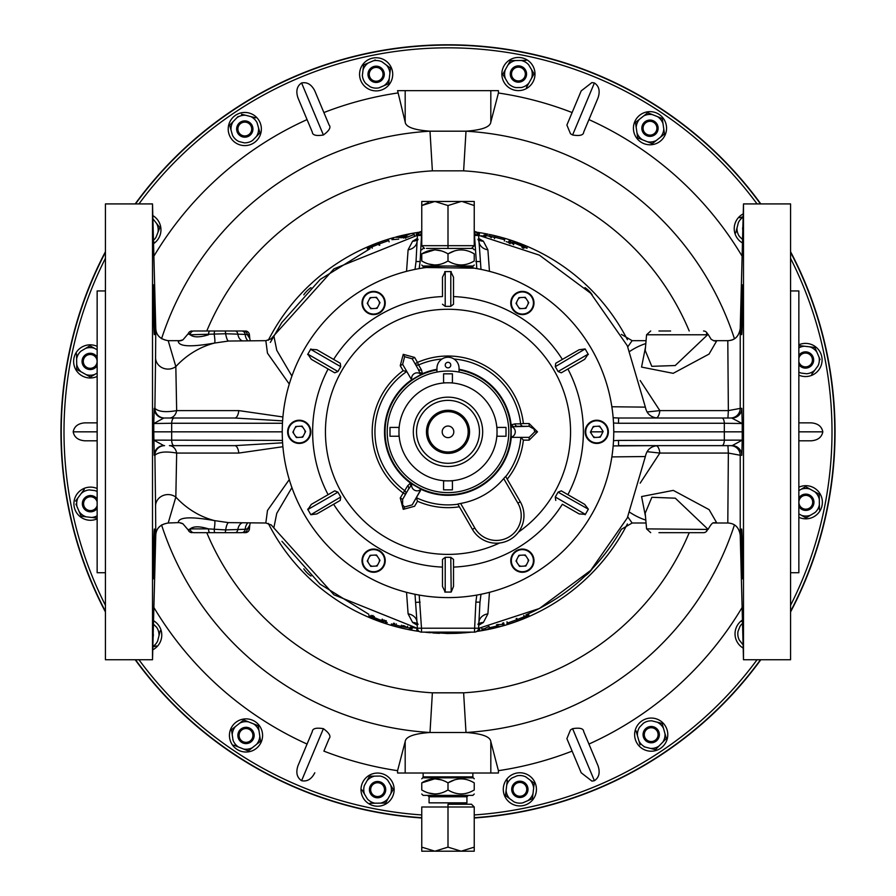 <?xml version="1.0" encoding="UTF-8"?>
<svg xmlns="http://www.w3.org/2000/svg" width="896" height="896" viewBox="0 0 896 896"><rect width="100%" height="100%" fill="white"/><g stroke="black" fill="none" stroke-linecap="round" stroke-linejoin="round"><path stroke-width="1.34" d="M798.851 506.52A8.154 8.154 0 0 0 812.224 507.27A8.154 8.154 0 0 0 810.813 495.835A8.154 8.154 0 0 0 798.851 497.997M798.851 517.306A16.576 16.576 0 0 0 821.576 507.349A16.576 16.576 0 0 0 798.851 487.211M798.851 513.878L801.595 515.413A13.81 13.81 0 0 0 810.376 515.29L806.019 517.888L801.595 515.413L806.019 517.888L815.091 512.478A13.81 13.81 0 0 0 819.37 504.818L819.224 494.256L805.582 486.629L798.851 490.638M801.226 489.227L805.582 486.629L810.006 489.104A13.81 13.81 0 0 0 801.226 489.227M814.8 491.781L819.224 494.256L819.302 499.318A13.81 13.81 0 0 0 814.8 491.781M819.448 509.88L819.37 504.818L819.448 509.88M812.706 502.163A6.91 6.91 0 0 0 805.706 495.354A6.91 6.91 0 0 0 798.896 502.354A6.91 6.91 0 0 0 805.896 509.163A6.91 6.91 0 0 0 812.706 502.163M429.072 796.779L429.072 802.85L466.928 802.85L466.928 796.779L429.072 796.779L427.694 795.39M474.242 794.013L472.864 795.39L423.136 795.39L421.758 794.013M474.242 789.958C474.242 795.245 474.242 795.245 474.242 789.958C474.242 795.245 474.242 795.245 474.242 789.958C465.494 795.245 456.747 795.245 448 789.958C439.331 795.245 430.584 795.245 421.758 789.958C421.758 795.245 421.758 795.245 421.758 789.958C421.758 795.245 421.758 795.245 421.758 789.958L421.758 782.88C430.427 777.582 439.174 777.582 448 782.88C456.747 777.582 465.494 777.582 474.242 782.88C474.242 777.582 474.242 777.582 474.242 782.88C474.242 777.582 474.242 777.582 474.242 782.88L474.242 789.958M454.63 779.867L448 782.88L448 789.958M441.594 779.946L434.862 778.814M434.773 778.814L421.758 782.88C421.758 777.582 421.758 777.582 421.758 782.88C421.758 777.582 421.758 777.582 421.758 782.88M428.389 792.96L434.896 794.013M435.019 794.013L438.346 793.71M474.242 806.994L448 806.994L448 804.238L471.486 804.238L474.242 806.994L474.242 847.134L461.126 851.2L448 847.134L434.874 851.2L462.09 851.2M434.874 851.2L421.758 847.134L421.758 851.2L433.91 851.2M474.242 847.134L474.242 851.2L461.126 851.2M421.758 847.134L421.758 806.994L448 806.994L448 847.134M584.998 576.038A27.35 27.35 0 0 0 592.211 568.837M135.184 203.918A387.038 387.038 0 0 1 760.816 203.918M790.563 251.686A387.038 387.038 0 0 1 790.563 611.979M760.816 659.747A387.038 387.038 0 0 1 474.242 817.981M421.758 817.981A387.038 387.038 0 0 1 135.184 659.747M105.437 611.979A387.038 387.038 0 0 1 105.437 251.686M421.758 817.712A386.77 386.77 0 0 1 135.52 659.747A386.77 386.77 0 0 0 421.758 817.712M105.437 611.386A386.77 386.77 0 0 1 105.437 252.291A386.77 386.77 0 0 0 105.437 611.386M448 45.069A386.77 386.77 0 0 0 135.52 203.918A386.77 386.77 0 0 1 760.48 203.918M581.19 90.899L591.92 82.566L594.406 82.97C599.088 86.117 600.298 91.112 598.013 97.944L583.699 132.104C583.52 135.195 579.824 136.158 572.6 134.994L570.483 133.75L566.888 125.037L581.19 90.899L572.118 112.549A342.563 342.563 0 0 0 498.422 93.005L490.818 122.08C490.258 126.997 481.981 130.032 465.998 131.186A301.19 301.19 0 0 1 734.44 338.744M572.6 134.994L594.406 82.97M570.483 729.926L572.6 728.672C579.835 727.518 583.531 728.482 583.699 731.573L598.013 765.722C600.298 772.554 599.088 777.549 594.406 780.707L591.92 781.099L581.19 772.766L566.888 738.629L570.483 729.926M594.406 780.707L572.6 728.672M798.851 422.856L811.115 422.856L798.851 422.856M811.115 422.856C817.813 423.371 821.722 426.362 822.819 431.838L798.851 431.838M822.819 431.838C821.722 437.304 817.813 440.294 811.115 440.81L798.851 440.81M689.226 330.994A261.453 261.453 0 0 0 463.624 170.845L432.376 170.845A261.453 261.453 0 0 0 206.774 330.994M323.4 728.672L301.594 780.707C296.912 777.549 295.702 772.554 297.987 765.722L312.301 731.573C312.48 728.482 316.176 727.507 323.4 728.672C329.291 733.029 331.195 736.344 329.112 738.629L323.882 751.117A342.563 342.563 0 0 0 397.578 770.672L405.182 741.586C405.731 736.68 413.997 733.645 430.002 732.491L432.376 692.821L463.624 692.821L465.998 732.491C481.981 733.634 490.258 736.669 490.818 741.586L498.422 770.672A342.563 342.563 0 0 0 572.118 751.117M463.624 170.845L465.998 131.186L430.002 131.186L432.376 170.845M405.182 122.08L397.578 90.653L405.182 90.653L405.182 122.08C405.731 126.986 413.997 130.021 430.002 131.186A301.19 301.19 0 0 0 161.56 338.744M405.182 90.653L490.818 90.653L490.818 122.08M490.818 90.653L498.422 90.653L498.422 93.005M742.123 256.211A342.563 342.563 0 0 0 588.941 119.605L598.013 97.944M588.941 119.605L583.699 132.104M588.941 744.061A342.563 342.563 0 0 0 742.123 607.454M161.56 524.922A301.19 301.19 0 0 0 430.002 732.491L465.998 732.491A301.19 301.19 0 0 0 734.44 524.922M314.81 772.766C311.539 779.184 307.138 781.827 301.594 780.707M153.877 607.454A342.563 342.563 0 0 0 307.059 744.061L297.987 765.722M97.149 440.81L84.885 440.81L97.149 440.81M84.885 440.81C78.187 440.294 74.278 437.304 73.181 431.838L97.149 431.838M73.181 431.838C74.278 426.362 78.187 423.371 84.885 422.856L97.149 422.856M301.594 82.97C307.138 81.838 311.539 84.482 314.81 90.899L329.112 125.037C331.184 127.333 329.28 130.648 323.4 134.994C316.165 136.158 312.469 135.195 312.301 132.104L297.987 97.944C295.702 91.112 296.912 86.117 301.594 82.97L323.4 134.994M153.877 256.211A342.563 342.563 0 0 1 307.059 119.605L312.301 132.104M397.578 93.005A342.563 342.563 0 0 0 323.882 112.549M498.422 770.672L498.422 773.013L397.578 773.013L397.578 770.672M405.182 773.013L405.182 741.586M490.818 773.013L490.818 741.586M790.563 252.291A386.77 386.77 0 0 1 790.563 611.386M760.48 659.747A386.77 386.77 0 0 1 474.242 817.712M404.566 625.946L402.83 625.542M419.171 631.378L416.651 631.042L417.066 628.32L410.435 627.166M478.755 238.493L483.392 241.214L487.894 249.816L489.462 271.342M489.462 592.323L487.894 613.861L483.392 622.451L478.755 625.173M478.576 628.376L539.381 608.507L590.733 570.371L627.323 517.899L645.366 456.534L611.845 456.904M611.845 406.762L645.366 407.131C646.755 413.851 650.866 417.48 657.709 418.018L653.722 418.018M417.245 625.173L412.608 622.451L408.106 613.861L406.538 592.323M291.906 487.603L276.763 513.352L273.829 527.912L271.32 524.989L265.832 523.006L267.478 510.462L289.274 479.606M154.605 324.923L154.549 319.043M154.482 314.563L154.358 308.426M154.258 304.102L154.224 302.355M154.213 302.288L154.146 299.443M153.944 293.037L153.91 292.152M153.686 287.011L153.574 285.522M153.563 578.312L153.664 576.968M153.787 574.627L154.056 567.258M154.056 566.989L154.09 565.891M154.157 563.461L154.202 562.027M154.392 553.986L154.426 551.846M154.493 548.632L154.571 542.192M154.594 539.75L154.605 536.334M154.594 533.254L154.515 530.074M282.912 446.712L238.795 453.062L176.669 453.062L175.829 497.09A12.432 11.413 178.4 0 0 162.781 495.656A12.432 11.413 178.4 0 0 155.568 505.77L155.77 535.091L152.51 659.747L152.51 203.918L155.77 328.597M249.424 528.886A4.144 4.144 0 0 1 245.291 532.672L243.51 532.672A4.144 3.864 90 0 0 247.363 528.886L249.424 528.886L249.738 525.291L247.363 528.886L245.224 529.267A11.054 9.285 68.8 0 1 247.733 523.006M152.51 659.747L105.437 659.747L105.437 203.918L152.51 203.918M154.392 334.611C153.754 336.134 152.925 283.338 153.474 284.883C153.955 283.338 155.098 336.134 154.392 334.611M153.474 578.794C152.925 580.306 153.754 527.509 154.392 529.066C155.098 527.531 153.955 580.317 153.474 578.794M105.437 572.723L97.149 572.723L97.149 290.942L105.437 290.942M245.291 330.994A4.144 4.144 0 0 1 249.424 334.779L249.738 338.408L247.363 334.779A4.144 3.864 -90 0 0 243.51 330.994L241.651 330.994L243.51 330.994M742.437 578.312L742.336 576.968M742.213 574.616L741.944 567.258M741.944 566.989L741.91 565.891M741.843 563.45L741.798 562.027M741.608 553.986L741.574 551.846M741.507 548.632L741.429 542.192M741.406 539.75L741.485 530.074M741.395 324.923L741.451 319.043M741.518 314.563L741.642 308.426M741.742 304.102L741.776 302.355M741.787 302.288L741.854 299.6M742.056 293.037L742.09 292.152M742.314 287.011L742.426 285.522M741.798 455.28L740.219 455.258A9.666 9.666 90 0 0 730.554 445.648L732.133 445.648L742.224 440.126L741.798 455.28A9.666 9.666 90 0 0 732.133 445.648L721.885 445.648A5.522 2.442 -90 0 0 724.315 440.406L724.315 423.259L618.509 423.259L618.554 418.018L732.133 418.018A9.666 9.666 90 0 0 741.798 408.386L740.219 408.408A9.666 9.666 90 0 1 730.554 418.018L727.922 418.018L728.358 410.603L740.219 408.408L740.23 328.563L743.49 203.918L790.563 203.918L790.563 659.747L743.49 659.747L743.49 203.918M713.474 523.006L727.798 523.006L728.358 453.062L740.219 455.258L740.23 535.102L743.49 659.747M741.608 334.611C742.246 336.134 743.075 283.338 742.526 284.883C742.045 283.338 740.902 336.134 741.608 334.611M742.526 578.794C743.075 580.306 742.246 527.509 741.608 529.066C740.902 527.531 742.045 580.317 742.526 578.794M790.563 290.942L798.851 290.942L798.851 572.723L790.563 572.723M645.49 516.466L641.592 496.552L673.299 490.381L709.106 509.634L716.61 522.626A11.054 10.382 76.9 0 0 713.91 522.872C712.824 522.222 710.875 524.418 708.053 529.435L646.576 528.886L645.21 513.206L651.851 497.291L675.304 498.187L707.594 528.886A4.144 4.088 90 0 1 703.528 532.672L658.963 532.672M627.402 339.718A201.667 201.667 0 0 0 527.027 246.288L527.038 248.282L525.134 247.486L525.269 246.232L522.95 245.011L522.57 246.12M527.027 246.288L525.112 245.482A201.667 201.667 0 0 0 510.832 240.195L509.174 241.27M510.798 240.195A201.667 201.667 0 0 0 502.813 237.754L495.23 235.838L494.838 237.238L483.851 235.155L485.542 236.499M501.256 237.339L500.024 236.992A201.667 201.667 0 0 0 490.202 234.629L489.171 234.416M487.95 234.158A201.667 201.667 0 0 0 476.728 232.221L479.416 232.635L476.75 232.232M419.574 232.221L418.466 232.333A201.667 201.667 0 0 0 396.166 236.936L411.365 233.52M394.038 237.518A201.667 201.667 0 0 0 387.352 239.501L387.251 239.826M388.819 240.867L387.374 239.501L384.933 240.274A201.667 201.667 0 0 0 371.851 245.09L370.91 245.493M369.678 245.997A201.667 201.667 0 0 0 268.307 340.267M470.702 632.128L455.661 633.36A201.667 201.667 0 0 0 462.146 633.013L461.518 633.035M463.646 632.878L464.666 632.811A201.667 201.667 0 0 0 471.565 632.128M476.459 631.434L477.49 631.333A201.667 201.667 0 0 0 484.635 630.146L483.258 630.336A1.378 1.288 -95.1 0 0 483.381 630.325L486.741 629.754A201.667 201.667 0 0 0 499.867 626.718L486.741 629.754M499.867 626.718L503.115 625.755A1.378 1.31 67.3 0 0 503.272 625.699L501.928 626.158A201.667 201.667 0 0 0 508.67 624.165L508.805 623.829M506.99 621.768L507.394 623.078A1.378 0.862 72 0 0 508.637 624.165L511.101 623.381A201.667 201.667 0 0 0 524.25 618.531L525.179 618.139M528.08 616.65L526.378 617.646A201.667 201.667 0 0 0 627.402 523.947M446.331 633.494L455.661 633.36L431.413 632.554L439.51 633.326A201.667 201.667 0 0 1 432.858 632.934L432.914 632.766M404.544 236.488L405.552 236.365L404.51 236.342M400.075 237.384A1.378 1.299 89 0 1 400.154 237.608L401.845 237.698A1.378 1.299 97.6 0 0 401.486 237.037M394.139 237.485L391.888 239.646L398.686 239.131M405.765 238.291L404.253 237.093L400.378 237.608M398.888 237.283L395.158 237.272M401.677 237.675L401.094 237.81M431.413 632.554L429.162 631.949M408.106 613.861A11.054 9.386 177 0 1 417.11 622.541L418.051 624.445M419.194 595.067L421.501 628.197L417.402 628.197A4.144 4.144 0 0 0 417.435 628.477A4.144 4.144 0 0 1 417.402 628.197L415.005 594.272M420.134 602.134L416.046 602.358M487.894 613.861A11.054 9.386 3 0 0 478.89 622.541L477.949 624.445M483.392 622.451A11.054 9.128 48.4 0 0 478.822 623.773M412.608 622.451A11.054 9.128 131.6 0 1 417.178 623.773M417.48 628.768A4.144 4.144 0 0 0 421.546 632.128A4.144 4.144 0 0 1 417.435 628.477A4.144 4.144 0 0 0 417.48 628.768M474.454 632.128L475.866 602.134L479.965 602.134L478.598 628.197A4.144 4.144 0 0 1 474.454 632.128L421.546 632.128L421.501 628.197L478.598 628.197A4.144 4.144 0 0 1 474.454 632.128A4.144 4.144 0 0 0 478.464 629.048M479.954 602.314L480.995 594.272M475.866 602.134L476.806 595.067M613.155 417.76L618.878 418.018M618.509 423.259L613.525 423.013M741.798 408.386L742.224 423.539L724.315 423.259A5.522 2.442 -90 0 0 721.885 418.018L655.838 418.018M448 266.078A165.76 165.76 0 0 1 613.76 431.838L742.235 431.838L742.224 423.539L731.685 418.018M602.358 430.293A5.802 5.802 0 0 1 602.493 432.746A5.802 5.802 0 0 0 602.571 431.838L590.968 431.838A5.802 5.802 0 0 0 591.17 433.373M268.307 523.398A201.667 201.667 0 0 0 383.242 622.821L385.213 623.482A201.667 201.667 0 0 0 406.123 629.115M410.536 629.642L408.296 629.552A201.667 201.667 0 0 0 419.272 631.445L416.651 631.042M424.435 632.128A201.667 201.667 0 0 0 430.472 632.744L424.906 632.128M656.342 417.95A9.666 4.133 90 0 0 659.848 410.603L728.358 410.603L727.798 340.67C734.742 340.491 738.886 336.459 740.23 328.563C739.032 336.269 734.888 340.301 727.798 340.67L713.474 340.67M627.805 516.902L632.128 523.006L646.061 523.006M621.398 334.376L632.128 340.67L627.805 346.774M730.554 445.648L727.922 445.648L728.358 453.062L659.848 453.062L640.181 483.134M656.342 445.726A9.666 4.133 90 0 1 659.848 453.062L647.046 451.674M702.8 532.672L703.528 532.672L702.8 532.672M707.594 528.886L706.507 529.917M716.61 522.626L713.653 522.939M721.885 445.648L618.554 445.648L618.509 440.406L742.224 440.126L742.235 431.838M613.525 440.664L618.509 440.406M653.722 445.648L613.155 445.917M658.963 330.994L670.589 330.994M706.507 333.749L707.594 334.779L646.576 334.779L645.21 350.47L651.795 366.33L675.214 365.534L707.594 334.779A4.144 4.088 -90 0 0 703.528 330.994M713.944 340.805L711.166 339.326L708.053 334.23L707.594 334.779M713.91 340.794A11.054 10.382 103.1 0 0 716.61 341.04L709.05 354.077L673.176 373.33L641.558 367.091L645.49 347.2M713.653 340.726L716.61 341.04M640.181 380.531L659.848 410.603L647.046 411.992M178.226 341.04L182.918 339.875A11.054 10.83 63 0 1 178.226 341.04C178.506 346.629 190.624 347.29 214.581 343.045L228.547 341.04A11.054 2.464 84.9 0 1 225.658 333.749L190.154 334.779C193.603 337.523 199.718 337.523 208.51 334.779A4.144 1.378 90 0 1 209.877 330.994L241.651 330.994A4.144 3.629 -90 0 1 245.224 334.41L225.658 333.749A4.144 0.806 90 0 0 224.907 330.994L235.245 330.994A4.144 2.654 90 0 1 237.742 333.749A11.054 6.765 96.5 0 0 241.886 340.67M209.877 330.994L193.995 330.994A4.144 3.853 90 0 0 190.154 334.779L188.194 333.749L190.4 333.637M182.918 339.875L188.194 333.749A11.054 10.83 63 0 1 188.037 334.174M249.424 334.779L245.224 334.41A11.054 9.285 111.2 0 0 247.733 340.67M154.202 408.386A9.666 9.666 -90 0 0 163.867 418.018L234.786 418.018L163.867 418.018L153.776 423.539L154.202 408.386L154.907 408.397C158.637 411.779 165.894 412.518 176.669 410.603L175.829 366.576A12.432 11.413 1.6 0 1 162.781 368.021A12.432 11.413 1.6 0 1 155.568 357.896L155.77 328.574C156.195 335.373 160.328 339.405 168.202 340.67L175.829 366.576A91.168 82.23 -90 0 1 214.581 343.045A11.054 1.478 -101.1 0 0 214.2 334.365A4.144 0.717 90 0 1 214.906 330.994L196.448 330.994M188.194 333.749A4.144 4.099 90 0 1 192.058 330.994M289.274 384.059L267.467 353.17L265.832 340.67L228.547 341.04M164.573 418.018A9.666 9.666 -90 0 1 154.907 408.397L155.568 357.896M174.115 418.018A5.522 2.442 90 0 0 171.685 423.259L153.776 423.539L153.765 431.838L171.662 431.838L171.685 440.406A5.522 2.442 90 0 0 174.115 445.648L169.411 445.648A9.666 7.459 90 0 1 176.669 453.062C165.894 451.147 158.637 451.886 154.907 455.269A9.666 9.666 90 0 1 164.573 445.648M282.61 420.862L234.786 418.018A9.666 4.122 -90 0 0 238.795 410.603L176.669 410.603A9.666 7.459 -90 0 1 169.411 418.018M238.795 410.603L282.912 416.965M190.4 530.029L188.194 529.917L190.154 528.886A4.144 3.853 90 0 0 193.995 532.672L209.877 532.672A4.144 1.378 -90 0 1 208.51 528.886L225.658 529.917L245.224 529.267A4.144 3.629 -90 0 1 241.651 532.672L209.877 532.672M190.154 528.886L208.51 528.886C199.685 526.154 193.57 526.154 190.154 528.886M201.208 532.672L224.907 532.672A4.144 0.806 -90 0 0 225.658 529.917A11.054 2.464 -84.9 0 1 228.547 522.626L214.581 520.621A91.168 82.23 -90 0 1 175.829 497.09L168.202 523.006L178.226 522.626C178.506 517.048 190.624 516.376 214.581 520.621A11.054 1.478 -78.9 0 1 214.2 529.301A4.144 0.717 -90 0 0 214.906 532.672M192.058 532.672A4.144 4.099 -90 0 1 188.194 529.917A11.054 10.83 -63 0 0 188.037 529.502M180.41 522.995L182.918 523.79A11.054 10.83 -63 0 0 178.226 522.626M192.92 528.886A11.054 9.016 -98.7 0 0 192.304 527.666M188.194 529.917L182.918 523.79M228.547 522.626L265.832 523.006M241.886 523.006A11.054 6.765 -96.5 0 0 237.742 529.917A4.144 2.654 -90 0 1 235.245 532.672M155.568 505.77L154.907 455.269L154.202 455.28A9.666 9.666 90 0 1 163.867 445.648L153.776 440.126L282.464 440.406M174.115 445.648L234.786 445.648L174.115 445.648M238.795 453.062A9.666 4.122 90 0 0 234.786 445.648L282.61 442.803M154.202 455.28L153.765 431.838M448 597.587A165.76 165.76 0 0 1 282.24 431.838L171.662 431.838L171.685 423.259L282.464 423.259M265.832 340.67L271.163 338.811L273.829 335.754L276.763 350.302L291.906 376.062M406.538 271.342L408.106 249.816L412.608 241.214L417.245 238.493M483.392 241.214A11.054 9.128 -48.4 0 1 478.822 239.893M475.608 235.424A11.054 9.128 -48.4 0 1 475.384 234.405L477.702 235.469M474.488 234.08L475.384 234.405A4.144 3.909 90 0 0 474.488 232.814M412.608 241.214A11.054 9.128 -131.6 0 0 417.178 239.893M420.392 235.424A11.054 9.128 -131.6 0 0 420.616 234.405A4.144 3.909 90 0 1 421.512 232.814M487.894 249.816A11.054 9.386 -3 0 1 478.89 241.136L477.949 239.232M477.702 235.39A4.144 4.021 90 0 0 474.466 231.627M476.806 268.598L474.499 235.469L478.598 235.469A4.144 4.144 0 0 0 474.454 231.549A4.144 4.144 0 0 1 478.598 235.469L480.995 269.394M418.298 235.39A4.144 4.021 90 0 1 421.534 231.627M418.298 235.469L420.616 234.405M415.005 269.394L416.035 261.531L420.134 261.531L421.501 235.469L417.402 235.469A4.144 4.144 0 0 1 421.546 231.549L421.758 231.549M408.106 249.816A11.054 9.386 -177 0 0 417.11 241.136L418.051 239.232M416.035 261.531L417.402 235.469A4.144 4.144 0 0 1 421.546 231.549L421.501 235.469M474.499 235.469L474.242 231.549M475.866 261.531L479.965 261.531M420.134 261.531L419.194 268.598M385.314 620.603L385.403 623.437L380.43 621.6L380.923 620.39L373.845 617.747L373.307 618.934L370.91 618.195M380.43 621.589L373.307 618.934L380.43 621.6M382.245 619.091L382.178 620.301A1.378 1.366 178.5 0 0 383.04 622.048L383.107 620.816L385.078 621.466A1.378 1.355 -173.9 0 0 386.131 621.387M382.166 619.528A1.378 1.355 -173.8 0 0 382.458 620.368M382.178 619.394L382.099 620.794L373.8 617.378M380.878 620.01L380.43 621.466L383.04 622.048M373.677 617.68L373.296 618.811L368.872 615.474L369.264 617.344M386.602 623.28L385.403 623.437A1.378 1.378 56.4 0 0 387.15 622.552L386.814 622.373M387.15 622.541L385.918 622.059L386.333 620.76M382.715 619.64L382.256 620.939L383.018 619.718M382.57 621.018L383.958 621.41L384.406 620.11M374.36 616.482L373.845 617.747L372.602 617.322L373.128 616.045L372.602 617.322M372.411 615.821A1.378 1.355 7.7 0 1 370.776 616.258L371.112 615.283M373.027 615.44L372.512 616.706L372.59 615.53M404.051 625.822L407.378 627.581L407.658 626.237M394.542 626.27L407.098 629.306M391.406 623.952A1.378 1.266 108.3 0 0 392.246 625.632L400.848 627.838L401.162 626.416L391.406 623.952M412.395 627.178L412.149 628.533L401.318 626.45L400.848 627.838L408.296 629.552L411.981 628.981A1.378 1.378 30.1 0 1 411.97 629.003A1.378 1.378 30.1 0 0 412.149 628.544A1.378 1.378 -27.6 0 1 412.138 628.544L410.245 627.122M393.613 623.168A1.378 0.874 -83.2 0 0 394.117 624.568L394.262 624.59M395.931 625.184L396.29 623.862M395.214 624.949L394.229 624.691L394.598 623.37M401.464 625.218L401.139 626.55M417.155 628.219L416.931 629.574L417.771 629.698M416.685 630.997L416.931 629.574M416.92 628.298L416.898 629.306M416.998 628.309L416.909 629.272M416.651 631.03L419.25 631.422M478.162 629.821L479.718 629.563L479.494 628.197M471.072 632.128L461.283 633.013M469.627 632.33L464.666 632.811L469.874 632.229M478.632 629.765A1.378 1.355 -51.3 0 1 478.016 630.101M477.49 631.333L476.728 631.445L477.49 631.333M497.75 624.422L498.086 625.755L496.854 626.058L496.518 624.725M497.347 627.043L496.048 626.965M503.597 622.754L504 624.075L502.757 624.49L497.795 624.59M503.272 625.699A1.378 1.31 67.3 0 0 504 624.075M496.922 626.315L500.864 626.394M488.846 626.506L484.714 628.6M483.112 629.014L481.869 629.194L481.656 627.838M485.688 629.91L489.44 628.286M481.869 629.194A1.378 1.288 -95.1 0 0 483.258 630.336M483.101 628.902L483.381 630.325L485.52 629.922L485.218 628.51L483.101 628.902M487.043 629.686L485.52 629.922M503.115 625.755L499.71 626.763M497.224 627.368L496.854 626.058L489.328 627.794L489.642 629.126L497.224 627.379M489.048 626.45L489.328 627.794M524.362 616.683A1.378 1.378 -24.7 0 0 524.384 616.739L524.384 616.739A1.378 1.378 -24.7 0 0 524.462 616.874A1.378 1.378 22.6 0 1 524.362 616.694L523.846 615.418L524.059 617.019M517.384 619.696L516.902 618.408M517.91 620.939L511.818 623.134M507.394 623.078L516.645 619.774L516.174 618.498M516.645 619.774L517.261 621.118L508.637 624.165A1.378 1.378 -86.6 0 1 508.133 624.232L508.67 624.165M525.997 614.813L528.786 614.824L516.768 619.73L517.261 621.118L528.662 616.179A1.378 1.366 35 0 0 528.786 614.846A1.378 1.378 -38 0 1 528.886 615.653M507.304 622.776L506.901 623.258A1.378 1.378 -86.6 0 0 508.133 624.232M371.504 246.814L371.605 246.803A1.378 1.378 149.5 0 1 371.683 246.971L372.21 248.237L372.019 246.613M378.65 243.958L379.12 245.246M387.99 239.445L387.374 239.501L387.99 239.445M384.317 240.486L369.701 245.986L367.976 247.016L367.259 248.819L379.198 243.947L378.717 242.558L387.374 239.501L388.718 240.554L379.299 243.902L378.717 242.558L367.36 247.542M367.259 248.83L370.003 248.853M378.739 244.227L379.333 244.003L378.739 244.205M389.122 241.864L388.718 240.554M379.299 243.902L379.77 245.19M418.768 233.722L416.248 234.125L416.472 235.48M418.466 232.333L419.261 232.232L418.466 232.333M489.709 235.973L493.696 237.272M491.344 237.709L488.622 235.76M495.062 235.749L503.866 238.078L504.75 239.77L494.838 237.238L494.514 238.571M488.6 236.107L489.328 235.917M485.464 234.058L487.962 234.158L483.851 235.155M490.202 234.629L495.23 235.838M504.347 241.091L504.75 239.77M494.458 238.426L494.782 237.093M513.318 244.082L513.498 242.67L513.05 243.97M513.498 242.67L512.4 242.357L511.963 243.656M521.898 247.33L522.413 246.064L514.83 243.219L515.301 242.021L522.95 244.877L522.413 246.064L523.421 246.4L522.413 246.064M523.421 246.4L522.906 247.666L523.421 246.4M512.803 240.856L509.376 240.498L508.514 242.446L508.939 241.147L509.936 241.528L509.522 242.838M510.093 243.768L510.821 242.267L509.074 243.197M513.654 244.709L513.8 243.376A1.378 1.366 1.9 0 0 512.938 241.629L512.803 242.928L510.821 242.267L510.686 240.24L526.826 246.333M522.435 246.445L514.965 243.264M515.301 242.155L512.938 241.629M522.95 248.248L523.466 246.982A1.378 1.366 -178.9 0 1 525.269 246.232M523.466 246.982L523.32 248.282L525.134 247.486M481.466 235.76L485.8 236.555M407.198 237.16L414.277 234.461L414.501 235.816M410.301 233.755L406.762 235.267M405.16 236.354L404.253 237.093M414.277 234.461L412.63 233.352L408.901 233.99M406.571 234.494L398.619 236.331L398.989 237.653L406.885 235.827L406.571 234.506M476.818 232.288L479.416 232.635L479.427 234.035M479.382 232.669L479.405 234.136L478.218 233.957M479.203 235.558L479.125 234.438L479.203 235.558M650.205 726.544A8.154 8.154 0 0 0 643.115 735.627A8.154 8.154 0 0 0 652.198 742.728A8.154 8.154 0 0 0 659.299 733.645A8.154 8.154 0 0 0 650.205 726.544M522.032 781.491A8.154 8.154 0 0 0 512.008 787.17A8.154 8.154 0 0 0 517.686 797.205A8.154 8.154 0 0 0 527.71 791.526A8.154 8.154 0 0 0 522.032 781.491M382.592 783.216A8.154 8.154 0 0 0 371.157 784.616A8.154 8.154 0 0 0 372.557 796.062A8.154 8.154 0 0 0 384.003 794.651A8.154 8.154 0 0 0 382.592 783.216M253.109 731.438A8.154 8.154 0 0 0 241.998 728.358A8.154 8.154 0 0 0 238.918 739.469A8.154 8.154 0 0 0 250.029 742.538A8.154 8.154 0 0 0 253.109 731.438M153.104 637.022A8.154 8.154 0 0 0 153.194 633.472M97.149 499.005A8.154 8.154 0 0 0 82.634 501.525A8.154 8.154 0 0 0 97.149 508.39M97.149 357.146A8.154 8.154 0 0 0 83.776 356.395A8.154 8.154 0 0 0 85.187 367.83A8.154 8.154 0 0 0 97.149 365.669M245.795 137.122A8.154 8.154 0 0 0 252.885 128.038A8.154 8.154 0 0 0 243.802 120.949A8.154 8.154 0 0 0 236.701 130.032A8.154 8.154 0 0 0 245.795 137.122M373.968 82.174A8.154 8.154 0 0 0 383.992 76.496A8.154 8.154 0 0 0 378.314 66.461A8.154 8.154 0 0 0 368.29 72.139A8.154 8.154 0 0 0 373.968 82.174M513.408 80.461A8.154 8.154 0 0 0 524.843 79.05A8.154 8.154 0 0 0 523.443 67.614A8.154 8.154 0 0 0 511.997 69.014A8.154 8.154 0 0 0 513.408 80.461M642.891 132.238A8.154 8.154 0 0 0 654.002 135.307A8.154 8.154 0 0 0 657.082 124.208A8.154 8.154 0 0 0 645.971 121.128A8.154 8.154 0 0 0 642.891 132.238M742.896 226.643A8.154 8.154 0 0 0 742.806 230.194M798.851 364.672A8.154 8.154 0 0 0 813.366 362.152A8.154 8.154 0 0 0 798.851 355.286M742.448 620.01A16.576 16.576 0 0 0 743.187 648.099M636.451 742.19A16.576 16.576 0 0 0 658.762 749.392A16.576 16.576 0 0 0 665.963 727.082A16.576 16.576 0 0 0 643.653 719.88A16.576 16.576 0 0 0 636.451 742.19M503.339 790.675A16.576 16.576 0 0 0 521.192 805.874A16.576 16.576 0 0 0 536.379 788.021A16.576 16.576 0 0 0 518.526 772.822A16.576 16.576 0 0 0 503.339 790.675M361.805 784.538A16.576 16.576 0 0 0 372.478 805.414A16.576 16.576 0 0 0 393.344 794.73A16.576 16.576 0 0 0 382.67 773.864A16.576 16.576 0 0 0 361.805 784.538M233.386 724.707A16.576 16.576 0 0 0 235.267 748.07A16.576 16.576 0 0 0 258.63 746.189A16.576 16.576 0 0 0 256.749 722.826A16.576 16.576 0 0 0 233.386 724.707M152.768 649.79A16.576 16.576 0 0 0 153.53 620.715M97.149 488.522A16.576 16.576 0 0 0 73.965 505.03A16.576 16.576 0 0 0 97.149 518.874M97.149 346.36A16.576 16.576 0 0 0 74.424 356.317A16.576 16.576 0 0 0 97.149 376.454M153.552 243.656A16.576 16.576 0 0 0 152.813 215.578M259.549 121.486A16.576 16.576 0 0 0 237.238 114.274A16.576 16.576 0 0 0 230.037 136.584A16.576 16.576 0 0 0 252.347 143.786A16.576 16.576 0 0 0 259.549 121.486M392.661 72.99A16.576 16.576 0 0 0 374.808 57.803A16.576 16.576 0 0 0 359.621 75.656A16.576 16.576 0 0 0 377.474 90.843A16.576 16.576 0 0 0 392.661 72.99M534.195 79.128A16.576 16.576 0 0 0 523.522 58.262A16.576 16.576 0 0 0 502.656 68.936A16.576 16.576 0 0 0 513.33 89.813A16.576 16.576 0 0 0 534.195 79.128M662.614 138.958A16.576 16.576 0 0 0 660.733 115.595A16.576 16.576 0 0 0 637.37 117.477A16.576 16.576 0 0 0 639.251 140.84A16.576 16.576 0 0 0 662.614 138.958M743.232 213.886A16.576 16.576 0 0 0 742.47 242.962M798.851 375.155A16.576 16.576 0 0 0 822.035 358.646A16.576 16.576 0 0 0 798.851 344.792M742.538 623.403A13.81 13.81 0 0 0 740.051 626.259L738.024 631.366A13.81 13.81 0 0 0 739.29 640.058L742.694 644.37A13.81 13.81 0 0 0 743.098 644.694M741.922 621.555L742.493 621.477L741.922 621.555M639.251 742.112L640.035 744.867M637.437 735.672L638.926 740.97A13.81 13.81 0 0 0 645.221 747.085L655.458 749.672L666.355 738.472L662.099 723.43L651.862 720.843A13.81 13.81 0 0 0 643.418 723.229L639.587 727.171A13.81 13.81 0 0 0 637.437 735.672L636.048 730.8L637.437 735.672M644.067 746.794L645.221 747.085M651.706 748.72L650.552 748.429A13.81 13.81 0 0 0 658.997 746.043M666.086 737.498L666.355 738.472L662.827 742.101A13.81 13.81 0 0 0 664.978 733.6M657.194 722.187L662.099 723.43L663.477 728.302A13.81 13.81 0 0 0 657.194 722.187M657.888 747.186L655.458 749.672M656.152 739.446A6.91 6.91 0 0 0 656.018 729.68A6.91 6.91 0 0 0 646.251 729.826A6.91 6.91 0 0 0 646.386 739.592A6.91 6.91 0 0 0 656.152 739.446M505.501 795.536L506.094 790.496L505.501 795.536L513.979 801.842A13.81 13.81 0 0 0 522.693 802.872L532.392 798.694L533.624 788.2A13.81 13.81 0 0 0 530.152 780.136L525.75 776.854A13.81 13.81 0 0 0 517.026 775.824L511.986 778.008A13.81 13.81 0 0 0 506.733 785.042L506.094 790.496A13.81 13.81 0 0 0 509.566 798.56L505.501 795.536M507.326 780.013L506.733 785.042L507.326 780.013M533.77 787.013L534.218 783.171L530.152 780.136M532.986 793.654L532.392 798.694L527.744 800.699A13.81 13.81 0 0 0 532.986 793.654M522.592 795.693A6.91 6.91 0 0 0 526.198 786.621A6.91 6.91 0 0 0 517.126 783.003A6.91 6.91 0 0 0 513.52 792.086A6.91 6.91 0 0 0 522.592 795.693M374.64 776.138L369.566 776.205L364.414 785.434A13.81 13.81 0 0 0 364.538 794.203L367.36 798.93A13.81 13.81 0 0 0 375.021 803.208L385.582 803.062L393.21 789.421L387.8 780.338A13.81 13.81 0 0 0 380.139 776.059L374.64 776.138A13.81 13.81 0 0 0 367.102 780.629L367.394 780.114M367.674 779.598L369.566 776.205M361.95 789.858L364.538 794.203L361.95 789.858M390.611 785.064L393.21 789.421L390.734 793.845A13.81 13.81 0 0 0 390.611 785.064M388.046 798.638L385.582 803.062L380.509 803.13A13.81 13.81 0 0 0 388.046 798.638M369.947 803.275L375.021 803.208L369.947 803.275M377.675 796.544A6.91 6.91 0 0 0 384.485 789.544A6.91 6.91 0 0 0 377.474 782.734A6.91 6.91 0 0 0 370.664 789.734A6.91 6.91 0 0 0 377.675 796.544M257.499 743.635L260.534 741.227L258.283 725.76L243.757 719.981L231.493 729.669L233.016 740.118A13.81 13.81 0 0 0 238.448 747.006L248.27 750.915L256.558 744.363A13.81 13.81 0 0 0 259.806 736.21M235.469 726.533A13.81 13.81 0 0 0 232.221 734.686L231.493 729.669L235.469 726.533M239.781 723.117L243.757 719.981L248.461 721.851A13.81 13.81 0 0 0 239.781 723.117M253.568 723.89L258.283 725.76L259.011 730.778A13.81 13.81 0 0 0 253.568 723.89M259.974 737.386L260.534 741.227M252.246 747.779L248.27 750.915L243.555 749.045A13.81 13.81 0 0 0 252.246 747.779M233.744 745.136L238.448 747.006L233.744 745.136M243.454 741.866A6.91 6.91 0 0 0 252.426 738.002A6.91 6.91 0 0 0 248.562 729.03A6.91 6.91 0 0 0 239.59 732.894A6.91 6.91 0 0 0 243.454 741.866M160.238 630.784L158.995 635.701L160.238 630.784M152.858 646.542A13.81 13.81 0 0 0 157.651 641.021L158.995 635.701A13.81 13.81 0 0 0 156.61 627.256L153.44 624.176M156.408 645.938L152.846 646.946L156.408 645.938M97.149 491.59A13.81 13.81 0 0 0 94.797 490.571L89.331 489.933A13.81 13.81 0 0 0 81.278 493.405L75.566 501.054M77.28 498.77L77.986 497.806A13.81 13.81 0 0 0 76.966 506.52L81.144 516.23L91.638 517.462A13.81 13.81 0 0 0 97.149 515.794M84.302 489.339L81.278 493.405L84.302 489.339M75.925 504.112L76.541 505.546M79.139 511.571A13.81 13.81 0 0 0 86.173 516.824M96.667 518.056L97.149 517.406L96.667 518.056L92.814 517.597M81.144 516.23L80.181 513.99M97.149 501.872A6.91 6.91 0 0 0 87.752 497.347A6.91 6.91 0 0 0 90.966 510.586A6.91 6.91 0 0 0 97.149 505.512M89.981 345.778L94.405 348.253L89.981 345.778L85.624 348.376L89.981 345.778M97.149 349.787L94.405 348.253A13.81 13.81 0 0 0 85.624 348.376L80.909 351.187A13.81 13.81 0 0 0 76.63 358.848L76.776 369.41L90.418 377.037L97.149 373.027M94.774 374.45L90.418 377.037L85.994 374.573A13.81 13.81 0 0 0 94.774 374.45M81.2 371.885L76.776 369.41L76.698 364.347A13.81 13.81 0 0 0 81.2 371.885M76.552 353.786L76.63 358.848L76.552 353.786M83.294 361.502A6.91 6.91 0 0 0 90.294 368.312A6.91 6.91 0 0 0 97.104 361.312A6.91 6.91 0 0 0 90.104 354.502A6.91 6.91 0 0 0 83.294 361.502M158.178 231.806L159.858 227.595L152.902 218.781M153.462 240.262A13.81 13.81 0 0 0 155.949 237.406L157.976 232.299A13.81 13.81 0 0 0 156.71 223.619M157.45 224.549L159.858 227.595L158.95 229.846M154.078 242.11L153.507 242.2L154.078 242.11M238.112 116.48L229.645 125.194L232.523 135.363A13.81 13.81 0 0 0 238.806 141.478L244.138 142.834A13.81 13.81 0 0 0 252.582 140.437L259.952 132.866L257.074 122.707A13.81 13.81 0 0 0 250.779 116.581L241.517 114.24M256.413 136.506A13.81 13.81 0 0 0 258.563 127.994M259.672 131.902L259.952 132.866M244.294 114.946L245.448 115.237A13.81 13.81 0 0 0 237.003 117.622L237.754 116.861M255.696 117.824L250.779 116.581L255.696 117.824M233.173 121.565A13.81 13.81 0 0 0 231.022 130.077L229.645 125.194L231.336 123.458M231.694 123.088L232.434 122.326M239.848 124.219A6.91 6.91 0 0 0 239.982 133.986A6.91 6.91 0 0 0 249.749 133.851A6.91 6.91 0 0 0 249.614 124.085A6.91 6.91 0 0 0 239.848 124.219M384.014 85.669L388.674 83.664L390.499 68.141L382.021 61.824A13.81 13.81 0 0 0 373.307 60.805L363.608 64.982L362.376 75.466A13.81 13.81 0 0 0 365.848 83.53L370.25 86.811A13.81 13.81 0 0 0 378.974 87.842L384.014 85.669A13.81 13.81 0 0 0 389.267 78.624L388.674 83.664M390.04 71.982L389.906 73.17A13.81 13.81 0 0 0 386.434 65.106L390.499 68.141M375.256 59.965L374.293 60.379M363.014 70.011L363.608 64.982L368.256 62.978A13.81 13.81 0 0 0 363.014 70.011M373.408 67.973A6.91 6.91 0 0 0 369.802 77.056A6.91 6.91 0 0 0 378.874 80.662A6.91 6.91 0 0 0 382.48 71.59A6.91 6.91 0 0 0 373.408 67.973M534.05 73.819L531.586 78.243L534.05 73.819L528.64 64.747A13.81 13.81 0 0 0 520.979 60.458L510.418 60.603L502.79 74.256L508.2 83.328A13.81 13.81 0 0 0 515.861 87.606L521.36 87.528A13.81 13.81 0 0 0 528.898 83.037L531.586 78.243A13.81 13.81 0 0 0 531.462 69.462L534.05 73.819M526.434 87.461L528.898 83.037L526.434 87.461M505.389 78.602L502.79 74.256L505.266 69.832A13.81 13.81 0 0 0 505.389 78.602M507.954 65.027L510.418 60.603L515.491 60.536A13.81 13.81 0 0 0 507.954 65.027M526.053 60.39L520.979 60.458L526.053 60.39M518.325 67.133A6.91 6.91 0 0 0 511.515 74.133A6.91 6.91 0 0 0 518.526 80.942A6.91 6.91 0 0 0 525.336 73.942A6.91 6.91 0 0 0 518.325 67.133M635.611 123.446L635.466 122.438L639.442 119.302L635.466 122.438L637.717 137.906L652.243 143.685L664.507 133.997L662.256 118.53L647.73 112.75L639.442 119.302A13.81 13.81 0 0 0 636.194 127.456M648.525 142.206L647.539 141.814A13.81 13.81 0 0 0 656.219 140.549L652.243 143.685L649.018 142.408M661.461 136.405L660.531 137.144A13.81 13.81 0 0 0 663.779 128.99L663.869 129.573M662.816 122.371L662.984 123.547A13.81 13.81 0 0 0 657.552 116.659L662.256 118.53M663.947 130.166L664.507 133.997M642.432 139.776L637.717 137.906L636.989 132.899A13.81 13.81 0 0 0 642.432 139.776M643.754 115.898L647.73 112.75L652.445 114.632A13.81 13.81 0 0 0 643.754 115.898M652.546 121.8A6.91 6.91 0 0 0 643.574 125.664A6.91 6.91 0 0 0 647.438 134.635A6.91 6.91 0 0 0 656.41 130.771A6.91 6.91 0 0 0 652.546 121.8M735.762 232.882L737.005 227.976L735.762 232.882M743.142 217.134A13.81 13.81 0 0 0 738.349 222.645L737.005 227.976A13.81 13.81 0 0 0 739.39 236.421L742.56 239.501M739.592 217.728L743.154 216.72L739.592 217.728M798.851 372.075A13.81 13.81 0 0 0 801.203 373.094L806.669 373.744A13.81 13.81 0 0 0 814.722 370.272L818.014 365.859A13.81 13.81 0 0 0 819.034 357.146L814.856 347.446L799.333 345.621L798.851 346.259L799.333 345.621L804.362 346.214A13.81 13.81 0 0 0 798.851 347.872M811.698 374.326L814.722 370.272L811.698 374.326M820.075 359.565L819.034 357.146M809.827 346.853L814.856 347.446L816.861 352.094A13.81 13.81 0 0 0 809.827 346.853M798.851 361.794A6.91 6.91 0 0 0 808.248 366.318A6.91 6.91 0 0 0 805.034 353.08A6.91 6.91 0 0 0 798.851 358.154M592.211 294.829A27.35 27.35 0 0 0 584.998 287.627M311.002 287.627A27.35 27.35 0 0 0 303.789 294.84M303.789 568.837A27.35 27.35 0 0 0 311.002 576.05M436.946 369.41A63.403 63.403 0 0 0 420.907 374.517L411.902 379.714A63.403 63.403 0 0 0 411.902 483.952L420.907 489.16A63.403 63.403 0 0 0 511.19 437.035L511.19 426.642A63.403 63.403 0 0 0 459.054 369.41M410.693 486.17L408.397 489.384A2.766 2.755 30 0 0 407.658 485.789L410.424 483.022L410.693 486.17L411.79 483.874A5.522 5.488 30 0 0 421.042 489.216L420.986 489.294A63.504 63.504 0 0 0 511.28 437.17L511.168 437.181A5.522 5.488 -90 0 0 511.179 426.496L513.71 426.698L511.123 424.894L514.898 423.875A2.766 2.755 -90 0 0 517.642 426.306L529.155 426.306L513.71 426.698M484.355 494.805A72.71 72.71 0 0 0 503.698 478.576L505.635 476.414L520.274 501.76A27.63 27.63 0 0 1 510.16 539.493A27.63 27.63 0 0 1 472.416 529.39L457.789 504.045L460.634 503.44A72.71 72.71 0 0 0 484.355 494.805M505.747 476.594A73.069 73.069 0 0 0 520.856 437.36L529.155 437.36L512.669 437.36L520.845 437.36L523.365 440.126A75.824 75.824 0 0 1 507.226 479.17L505.635 476.414M512.669 437.36L511.28 437.17M529.155 440.126L529.155 437.36L534.744 431.838L534.005 429.083L529.155 426.306L529.155 423.55L537.488 431.838L529.155 440.126L523.365 440.126M400.243 497.963L402.64 499.352L408.397 489.384L402.64 499.352L402.618 504.941L404.622 506.957L412.205 504.874L416.36 497.683L417.491 501.245L414.602 506.251L403.256 509.331L400.243 497.963L407.658 485.789M460.634 503.44L474.813 528.002A24.864 24.864 0 0 0 508.782 537.107A24.864 24.864 0 0 0 517.877 503.138L520.274 501.76A27.63 27.63 0 0 1 518.482 532.101A122.562 122.562 0 0 0 551.309 365.893A122.562 122.562 0 0 0 386.725 325.696A122.562 122.562 0 0 0 339.237 488.32A122.562 122.562 0 0 0 499.587 543.01A27.63 27.63 0 0 0 510.16 539.493M442.478 296.576L442.478 277.222L442.478 296.576A135.363 135.363 0 0 0 333.626 359.419L340.256 363.25L340.726 366.677L310.632 349.306L316.859 349.742L340.256 363.25M337.926 371.515L334.723 372.814L311.338 359.318L307.843 354.133L337.926 371.515L340.726 366.677M311.338 359.318L334.723 372.814M328.104 368.995A135.363 135.363 0 0 0 328.104 494.682L334.723 490.851L337.926 492.162L307.843 509.533L311.338 504.358L328.104 494.682M340.726 497L340.256 500.427L316.859 513.923L310.834 514.718L340.726 497L337.926 492.162M316.859 513.923L340.256 500.427M333.626 504.246A135.363 135.363 0 0 0 442.478 567.09L442.478 559.44L445.211 557.323L445.211 592.066L442.478 586.443L442.478 567.09M450.789 557.323L453.522 559.44L453.522 586.443L451.203 592.066L450.789 557.323L445.211 557.323M453.522 563.058L453.522 559.44M453.522 567.09A135.363 135.363 0 0 0 562.374 504.246L579.141 513.923L562.374 504.246M530.88 575.389A165.76 165.76 0 0 0 591.55 348.958A165.76 165.76 0 0 0 365.12 288.288A165.76 165.76 0 0 0 304.45 514.718A165.76 165.76 0 0 0 613.76 431.838M307.642 354.491L310.834 348.947M311.338 504.358L334.723 490.851M310.834 514.718L307.642 509.186M442.478 586.443L442.478 559.44M451.203 592.066L444.797 592.066M555.744 500.427L555.274 497L585.368 514.36L579.141 513.923M588.358 509.186L558.074 492.162L561.277 490.851L584.662 504.358L588.358 509.186L585.166 514.718M558.074 492.162L555.274 497M584.662 504.358L561.277 490.851M584.662 359.318L561.277 372.814L558.074 371.515L588.157 354.133L584.662 359.318L561.277 372.814M555.274 366.677L555.744 363.25L579.141 349.742L585.166 348.947L555.274 366.677A125.518 125.518 0 0 1 558.074 371.515M585.166 348.947L588.358 354.491M579.141 349.742L555.744 363.25M442.478 277.222L445.211 271.6L445.211 306.354L442.478 304.226M445.211 306.354L450.789 306.354L450.789 271.6L453.522 277.222L453.522 304.226L450.789 306.354M444.797 271.6L451.203 271.6M453.522 277.222L453.522 304.226M562.374 359.419A135.363 135.363 0 0 0 453.522 296.576M567.896 494.682A135.363 135.363 0 0 0 567.896 368.995M316.859 349.742L333.626 359.419M420.986 489.294L412.205 504.874M420.448 490.605L416.36 497.694A73.069 73.069 0 0 0 457.89 504.224L459.379 506.8A75.824 75.824 0 0 1 417.491 501.245M403.144 370.709L406.784 371.504A73.069 73.069 0 0 0 404.768 490.739A2.766 2.755 30 0 1 405.53 494.346L403.144 492.957A75.824 75.824 0 0 1 403.144 370.709L400.243 365.702L402.64 364.325L406.795 371.515M410.883 378.594L402.64 364.325L404.622 356.709L412.205 358.792L417.962 368.76L412.205 358.792L414.602 357.414L417.491 362.421L415.106 363.798A2.766 2.755 150 0 0 418.6 364.941L421.445 369.914L422.453 373.699L419.597 372.366L421.042 374.461A5.522 5.488 150 0 0 411.79 379.792L410.883 378.594M441.997 359.016A73.069 73.069 0 0 0 418.6 364.941L417.491 362.421A75.824 75.824 0 0 1 523.365 423.55L520.621 423.853A2.766 2.755 -90 0 0 523.365 426.306M511.123 424.894A63.504 63.504 0 0 0 459.054 369.309M436.946 369.309A63.504 63.504 0 0 0 422.453 373.699M419.597 372.366L417.962 368.76A2.766 2.755 150 0 0 421.445 369.914M411.746 379.702A63.504 63.504 0 0 0 410.424 483.022M404.622 506.957L403.256 509.331M523.365 423.55L529.155 423.55M289.979 437.875A11.054 11.054 0 0 0 305.278 441.09A11.054 11.054 0 0 0 308.482 425.79A11.054 11.054 0 0 0 293.194 422.587A11.054 11.054 0 0 0 289.979 437.875M308.952 425.488A11.603 11.603 0 0 1 305.581 441.549A11.603 11.603 0 0 1 289.52 438.178A11.603 11.603 0 0 1 292.891 422.117A11.603 11.603 0 0 1 308.952 425.488M295.747 426.496L292.858 432.186L296.352 437.528L302.725 437.181L305.603 431.48L302.109 426.138L295.747 426.496M445.234 365.086A2.766 2.766 0 0 1 448 362.32A2.766 2.766 0 0 1 450.766 365.086A2.766 2.766 0 0 1 448 367.853A2.766 2.766 0 0 1 445.234 365.086M436.946 372.075L436.946 368.29A11.054 11.054 0 0 1 448 357.246A11.054 11.054 0 0 1 459.054 368.29L459.054 372.075M387.218 431.838A60.782 60.782 0 0 0 448 492.61A60.782 60.782 0 0 0 508.782 431.838A60.782 60.782 0 0 0 448 371.056A60.782 60.782 0 0 0 387.218 431.838M398.966 431.838A49.034 49.034 0 0 0 448 480.872A49.034 49.034 0 0 0 497.034 431.838A49.034 49.034 0 0 0 448 382.794A49.034 49.034 0 0 0 398.966 431.838M449.736 480.838L443.576 480.838L443.576 489.854L452.424 489.854L452.424 480.838L449.736 480.838M482.675 431.838A34.675 34.675 0 0 1 448 466.502A34.675 34.675 0 0 1 413.325 431.838A34.675 34.675 0 0 1 448 397.163A34.675 34.675 0 0 1 482.675 431.838A34.675 34.675 0 0 1 448 466.502A34.675 34.675 0 0 1 413.325 431.838M426.451 431.838A21.549 21.549 0 0 0 448 453.387A21.549 21.549 0 0 0 469.549 431.838A21.549 21.549 0 0 1 448 453.387A21.549 21.549 0 0 1 426.451 431.838A21.549 21.549 0 0 1 448 410.29A21.549 21.549 0 0 1 469.549 431.838A21.549 21.549 0 0 1 448 453.387A21.549 21.549 0 0 1 426.451 431.838M453.802 431.838A5.802 5.802 0 0 0 448 426.037A5.802 5.802 0 0 0 442.198 431.838A5.802 5.802 0 0 0 448 437.64A5.802 5.802 0 0 0 453.802 431.838M398.989 430.102L398.989 427.414L389.984 427.414L389.984 436.251L398.989 436.251L398.989 433.574M443.576 373.822L443.576 382.827L452.424 382.827L452.424 373.822L443.576 373.822M497.011 430.102L497.011 427.414L506.016 427.414L506.016 436.251L497.011 436.251L497.011 433.574M421.758 249.827L423.136 248.438L424.514 248.438L421.758 245.683L474.242 245.683L474.242 201.477L474.242 205.542L462.09 201.477M454.63 250.869L448 253.882C456.747 248.595 465.494 248.595 474.242 253.882C474.242 248.595 474.242 248.595 474.242 253.882C474.242 248.595 474.242 248.595 474.242 253.882L474.242 260.96C474.242 266.246 474.242 266.246 474.242 260.96C474.242 266.246 474.242 266.246 474.242 260.96C465.494 266.246 456.747 266.246 448 260.96C439.331 266.246 430.584 266.246 421.758 260.96C421.758 266.246 421.758 266.246 421.758 260.96C421.758 266.246 421.758 266.246 421.758 260.96L421.758 253.882C421.758 248.595 421.758 248.595 421.758 253.882C421.758 248.595 421.758 248.595 421.758 253.882C430.427 248.595 439.174 248.595 448 253.882L448 260.96M441.594 250.947L434.862 249.827M434.773 249.827L421.758 253.882M421.758 265.014L422.733 266L473.267 266L474.242 265.014M428.389 263.973L434.896 265.014M435.019 265.014L438.346 264.712M426.462 248.438L472.864 248.438L474.242 249.827M430.808 266.974L423.136 266.974L423.136 267.949M472.864 267.949L472.864 266.974L465.192 266.974M471.486 248.438L474.242 245.683M448 248.438L448 205.542L461.126 201.477L434.874 201.477L448 205.542M428.288 202.552L421.758 205.542L421.758 201.477L421.758 205.542L434.874 201.477L421.758 201.477M433.91 201.477L434.874 201.477M474.242 201.477L461.126 201.477M421.758 245.683L421.758 205.542M516.656 559.754A5.802 5.802 0 0 0 516.79 562.206M518.728 565.174A5.802 5.802 0 0 0 520.923 566.283M524.451 566.093A5.802 5.802 0 0 0 526.512 564.749M528.114 561.59A5.802 5.802 0 0 0 527.979 559.126M282.24 431.838A165.76 165.76 0 0 1 365.12 288.288M474.242 268.173L426.194 267.523M423.763 267.859L421.758 268.173M516.656 302.086A5.802 5.802 0 0 0 516.79 304.539M518.728 307.507A5.802 5.802 0 0 0 520.923 308.616M524.451 308.414A5.802 5.802 0 0 0 526.512 307.07M528.114 303.912A5.802 5.802 0 0 0 527.979 301.459M367.886 559.754A5.802 5.802 0 0 0 368.021 562.206M369.958 565.174A5.802 5.802 0 0 0 372.154 566.283M375.682 566.093A5.802 5.802 0 0 0 377.742 564.749M379.344 561.59A5.802 5.802 0 0 0 379.21 559.126M367.886 302.086A5.802 5.802 0 0 0 368.021 304.539M369.958 307.507A5.802 5.802 0 0 0 372.154 308.616M375.682 308.414A5.802 5.802 0 0 0 377.742 307.07M379.344 303.912A5.802 5.802 0 0 0 379.21 301.459M377.272 298.491A5.802 5.802 0 0 0 375.077 297.382M371.549 297.584A5.802 5.802 0 0 0 369.488 298.928M302.131 436.856A5.802 5.802 0 0 1 301.302 437.259A5.802 5.802 0 0 0 303.363 435.904A5.802 5.802 0 0 1 302.131 436.856M297.774 437.45A5.802 5.802 0 0 1 295.579 436.341A5.802 5.802 0 0 0 297.774 437.45M293.429 431.838A5.802 5.802 0 0 1 293.507 430.92A5.802 5.802 0 0 0 293.642 433.373M295.098 427.762A5.802 5.802 0 0 1 297.158 426.418A5.802 5.802 0 0 0 295.098 427.762M300.698 426.216A5.802 5.802 0 0 1 302.893 427.336A5.802 5.802 0 0 0 300.698 426.216M305.032 431.838A5.802 5.802 0 0 1 304.965 432.746A5.802 5.802 0 0 0 304.83 430.293M377.272 556.17A5.802 5.802 0 0 0 375.077 555.061M371.549 555.251A5.802 5.802 0 0 0 369.488 556.595M526.042 298.491A5.802 5.802 0 0 0 523.846 297.382M520.318 297.584A5.802 5.802 0 0 0 518.258 298.928M526.042 556.17A5.802 5.802 0 0 0 523.846 555.061M520.318 555.251A5.802 5.802 0 0 0 518.258 556.595M600.421 427.336A5.802 5.802 0 0 0 598.226 426.216A5.802 5.802 0 0 1 600.421 427.336M594.698 426.418A5.802 5.802 0 0 0 592.637 427.762A5.802 5.802 0 0 1 594.698 426.418M591.035 430.92A5.802 5.802 0 0 0 590.968 431.838A5.802 5.802 0 0 1 591.035 430.92M593.107 436.341A5.802 5.802 0 0 0 595.302 437.45A5.802 5.802 0 0 1 593.107 436.341M598.842 437.259A5.802 5.802 0 0 0 600.902 435.904A5.802 5.802 0 0 1 598.842 437.259M374.226 571.704A11.054 11.054 0 0 0 384.653 560.067A11.054 11.054 0 0 0 373.005 549.64A11.054 11.054 0 0 0 362.578 561.277A11.054 11.054 0 0 0 374.226 571.704M372.982 549.08A11.603 11.603 0 0 1 385.202 560.034A11.603 11.603 0 0 1 374.259 572.253A11.603 11.603 0 0 1 362.029 561.31A11.603 11.603 0 0 1 372.982 549.08M377.104 566.014L379.982 560.314L376.499 554.982L370.126 555.33L367.248 561.019L370.731 566.362L377.104 566.014M532.246 565.656A11.054 11.054 0 0 0 527.374 550.816A11.054 11.054 0 0 0 512.523 555.677A11.054 11.054 0 0 0 517.395 570.528A11.054 11.054 0 0 0 532.246 565.656M512.03 555.43A11.603 11.603 0 0 1 527.621 550.323A11.603 11.603 0 0 1 532.739 565.914A11.603 11.603 0 0 1 517.149 571.021A11.603 11.603 0 0 1 512.03 555.43M528.752 560.314L525.269 554.982L518.896 555.33L516.018 561.019L519.501 566.362L525.874 566.014L528.752 560.314M606.021 425.79A11.054 11.054 0 0 0 590.722 422.587A11.054 11.054 0 0 0 587.518 437.875A11.054 11.054 0 0 0 602.806 441.09A11.054 11.054 0 0 0 606.021 425.79M587.048 438.178A11.603 11.603 0 0 1 590.419 422.117A11.603 11.603 0 0 1 606.48 425.488A11.603 11.603 0 0 1 603.109 441.549A11.603 11.603 0 0 1 587.048 438.178M593.275 426.496L590.397 432.186L593.891 437.528L600.253 437.181L603.142 431.48L599.648 426.138L593.275 426.496M521.774 291.962A11.054 11.054 0 0 0 511.347 303.61A11.054 11.054 0 0 0 522.995 314.037A11.054 11.054 0 0 0 533.422 302.389A11.054 11.054 0 0 0 521.774 291.962M523.018 314.586A11.603 11.603 0 0 1 510.798 303.643A11.603 11.603 0 0 1 521.741 291.413A11.603 11.603 0 0 1 533.971 302.355A11.603 11.603 0 0 1 523.018 314.586M518.896 297.662L516.018 303.352L519.501 308.694L525.874 308.336L528.752 302.646L525.269 297.304L518.896 297.662M363.754 298.01A11.054 11.054 0 0 0 368.626 312.861A11.054 11.054 0 0 0 383.477 307.989A11.054 11.054 0 0 0 378.605 293.138A11.054 11.054 0 0 0 363.754 298.01M383.97 308.235A11.603 11.603 0 0 1 368.379 313.354A11.603 11.603 0 0 1 363.261 297.763A11.603 11.603 0 0 1 378.851 292.645A11.603 11.603 0 0 1 383.97 308.235M367.248 303.352L370.731 308.694L377.104 308.336L379.982 302.646L376.499 297.304L370.126 297.662L367.248 303.352M423.136 773.013L423.136 776.866L472.864 776.866L473.267 777.84L422.733 777.84L421.758 778.814M757.053 203.918A384.003 384.003 0 0 0 138.947 203.918M105.437 258.317A384.003 384.003 0 0 0 105.437 605.349M138.947 659.747A384.003 384.003 0 0 0 421.758 814.946M463.624 692.821A261.453 261.453 0 0 0 689.226 532.672M206.774 532.672A261.453 261.453 0 0 0 432.376 692.821M474.242 814.946A384.003 384.003 0 0 0 757.053 659.747M790.563 605.349A384.003 384.003 0 0 0 790.563 258.317M629.877 512.355A91.168 72.722 90 0 0 645.814 520.106M645.814 343.56A91.168 72.722 90 0 0 629.877 351.31M507.707 623.717A1.378 1.378 4.7 0 1 507.069 622.922M459.054 369.88A62.933 62.933 0 0 1 479.461 486.338A62.933 62.933 0 0 1 393.501 463.299A62.933 62.933 0 0 1 436.946 369.88M474.813 528.002L472.416 529.39M400.243 365.702L403.256 354.334L404.622 356.709M403.256 354.334L414.602 357.414M514.898 423.875L520.621 423.853A73.069 73.069 0 0 0 454.003 359.016M534.744 431.838L537.488 431.838M517.877 503.138L503.698 478.576M416.528 431.838A31.472 31.472 0 0 0 448 463.299A31.472 31.472 0 0 0 479.472 431.838A31.472 31.472 0 0 0 448 400.366A31.472 31.472 0 0 0 416.528 431.838M427.829 431.838A20.171 20.171 0 0 0 448 451.998A20.171 20.171 0 0 0 468.171 431.838A20.171 20.171 0 0 0 448 411.667A20.171 20.171 0 0 0 427.829 431.838M473.267 777.84L474.242 778.814M423.136 776.866L422.733 777.84M472.864 773.013L472.864 776.866M466.928 796.779L468.306 795.39M368.827 614.309L320.062 584.136L281.938 541.318M273.874 527.979L333.962 594.81L417.424 628.376M478.576 235.29L539.381 255.158L590.733 293.294L627.323 345.766L645.366 407.131M448.426 633.506L431.122 632.52M455.885 633.349L471.094 632.072M417.536 629.048A4.144 4.144 0 0 0 421.546 632.128M632.128 340.67L646.061 340.67M526.77 614.488C567.638 596.445 599.178 568.042 621.398 529.29L632.128 523.006M646.576 528.886L650.709 532.672M740.23 535.102C739.032 527.374 734.888 523.342 727.798 523.006M645.366 456.534C646.755 449.814 650.866 446.186 657.709 445.648M646.576 334.779L650.709 330.994M155.77 328.574C156.173 335.272 160.317 339.304 168.202 340.67L180.41 340.67M250.253 340.67L249.738 338.408M249.738 525.258L250.253 523.006M155.77 535.091C156.195 528.293 160.328 524.261 168.202 523.006C160.317 524.362 156.173 528.394 155.77 535.091M273.829 335.754L333.962 268.856L417.424 235.29M401.274 627.995L408.296 629.552M393.008 625.867L395.707 626.606M460.813 632.957L464.666 632.811M502.835 624.467L502.466 623.146L502.835 624.467M516.622 619.73L517.294 619.472M524.384 616.739L525.112 617.31M526.378 617.646L524.25 618.531M371.605 246.803L370.966 246.344M494.682 237.496L490.19 236.13M513.722 244.462L513.867 242.973M508.547 242.368L506.173 241.629M408.341 236.925L403.267 238.022M369.309 249.155L320.186 279.429L281.814 322.526M281.568 322.907L270.334 342.395"/></g></svg>
